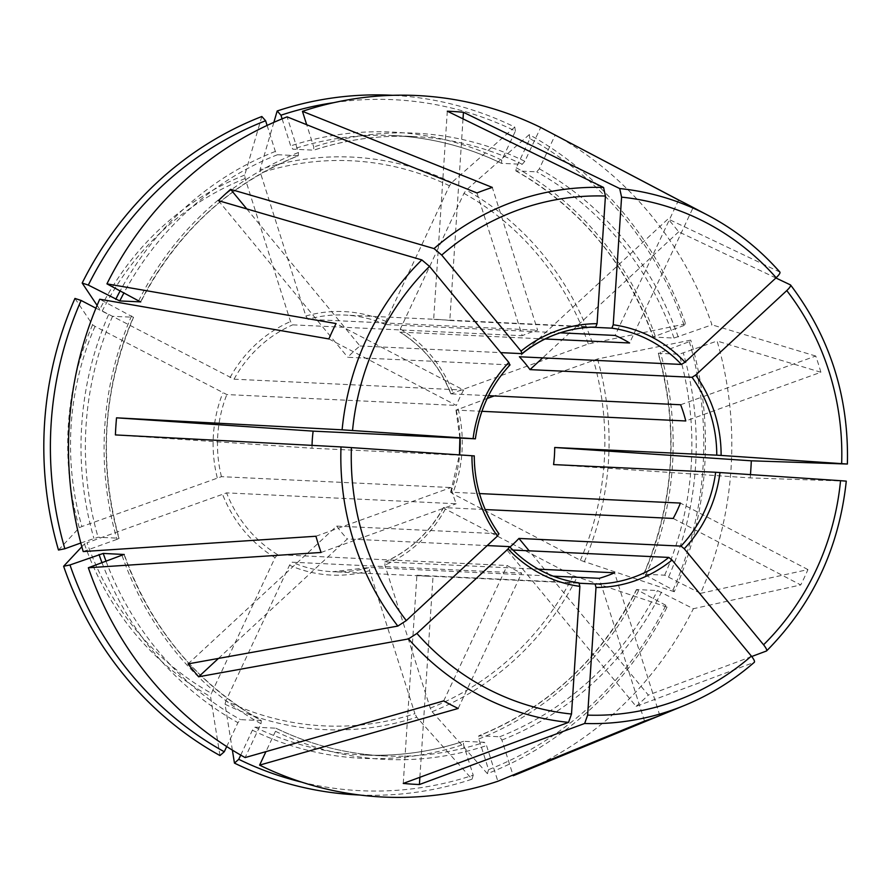 <?xml version="1.0" encoding="UTF-8"?>
<svg xmlns="http://www.w3.org/2000/svg" width="892" height="892" viewBox="0 0 892 892"><rect width="100%" height="100%" fill="white"/><g stroke="black" fill="none" stroke-linecap="round" stroke-linejoin="round"><path stroke-width="0.67" stroke-dasharray="4.46 3.34" d="M218.451 658.419L347.334 538.958L487.21 545.57M188.045 663.904L336.708 526.09A128.47 121.323 92.7 0 0 347.334 538.958M529.893 138.639L529.257 134.625A350.244 330.765 92.7 0 1 685.602 323.919L684.175 325.435A345.895 326.662 92.7 0 0 529.893 138.639L516.245 167.741L515.922 170.874L536.739 171.855L539.314 168.833L555.159 135.06M515.777 170.829L515.922 170.874A310.048 292.799 92.7 0 1 653.189 337.065L674.006 338.057L711.961 324.822A351.158 331.623 92.7 0 0 555.181 135.004M529.257 134.625L466.237 190.052L463.963 193.352L400.341 328.981L400.029 332.114L545.079 338.982M450.861 393.851C440.258 367.27 423.254 346.676 399.85 332.058L400.029 332.114A128.47 121.323 -87.3 0 1 451.04 393.885L488.537 395.669M680.418 200.912L693.117 207.591L629.607 342.985M686.762 204.134A279.174 263.653 -87.3 0 1 693.117 207.591M678.634 200.042L615.123 335.437M419.876 777.3L433.044 576.321L579.399 583.245M403.262 783.432L416.91 575.228A128.47 121.323 92.7 0 0 427.279 576.187A128.47 121.323 92.7 0 0 433.044 576.321M476.964 192.951L522.255 335.715A128.47 121.323 -87.3 0 1 537.597 330.185L492.306 187.42M261.835 116.506L244.731 175.055L245.144 178.534L290.513 321.544L292.665 324.844L522.255 335.715M267.098 125.426L275.349 151.428L277.501 154.729L298.463 155.687C229.077 183.975 176.516 232.712 140.791 301.886M140.702 301.708A310.048 292.799 92.7 0 1 298.318 155.71L298.419 152.521L287.101 116.852M684.621 705.394A268.18 253.261 92.7 0 0 754.208 662.343L636.107 706.386L506.734 549.751L512.867 550.041M636.107 706.386A336.953 318.21 92.7 0 0 648.317 695.08L529.157 550.81M506.734 549.751A128.47 121.323 92.7 0 0 509.934 547.064M328.869 338.938L456.414 405.436A128.47 121.323 -87.3 0 1 463.628 390.06L336.072 323.562M74.961 298.43L92.59 324.777L95.02 326.383L226.836 394.565L456.414 405.436M95.923 308.186L112.559 316.314L133.566 317.24C103.115 389.18 98.287 462.87 119.104 538.3M80.815 542.994L98.087 537.229L118.904 538.211A310.048 292.799 92.7 0 1 133.376 317.307L99.737 299.233M846.263 481.123L750.183 477.9L553.575 464.587M282.106 118.848L290.692 145.898L292.844 149.198L313.783 150.168C346.375 139.52 379.68 134.971 413.687 136.532A310.048 292.799 92.7 0 0 313.661 150.179L313.761 146.99L306.692 124.702M333.965 102.625A345.895 326.662 92.7 0 1 515.409 131.091L501.761 160.192L501.438 163.325L522.255 164.306L524.831 161.285L540.697 127.456M522.255 164.306A310.048 292.799 92.7 0 0 413.687 136.532L392.859 135.551C430.725 137.413 466.884 146.667 501.315 163.292L501.438 163.325A310.048 292.799 92.7 0 0 392.859 135.551A310.048 292.799 92.7 0 0 292.844 149.198M515.409 131.091L514.773 127.065A350.244 330.765 92.7 0 0 392.725 95.31M514.773 127.065L451.753 182.503L449.479 185.792L385.857 321.432L385.545 324.565L560.187 332.827M273.855 122.36L260.074 169.525L260.486 172.992L305.856 316.013L308.008 319.314L537.597 330.185M385.422 324.543L385.545 324.565A128.47 121.323 -87.3 0 0 344.892 315.054A128.47 121.323 -87.3 0 0 308.008 319.314M97.094 305.365L99.793 309.401L102.234 311.007L234.038 379.189L463.628 390.06M131.603 315.846A313.471 296.032 92.7 0 0 116.964 539.37L119.082 538.289M116.964 539.37L83.201 551.546M58.482 550.041L79.288 527.763L81.908 526.536L221.45 476.674L451.04 487.545A128.47 121.323 -87.3 0 0 456.18 503.746L226.59 492.886L87.048 542.737A282.887 267.154 92.7 0 0 211.415 693.318L275.048 557.678L277.613 554.657L507.202 565.517A128.47 121.323 -87.3 0 0 521.686 573.077L292.097 562.205L289.521 565.238L225.899 700.878A282.887 267.154 92.7 0 0 414.903 713.667L369.533 570.657L369.634 567.457L553.085 576.143M226.713 746.559L237.93 722.654L240.494 719.632L261.467 720.658C196.374 683.261 150.625 627.868 124.244 554.478M124.122 554.646A310.048 292.799 92.7 0 0 261.311 720.613L260.999 723.746L245.133 757.576M81.841 546.751L84.428 543.975L87.048 542.737M219.967 755.546L210.557 696.685L211.415 693.318M301.808 782.173A345.895 326.662 92.7 0 0 473.217 775.193L463.483 744.497L463.572 741.308L484.401 742.289L486.553 745.589L497.87 781.258M463.45 741.319L463.572 741.308A310.048 292.799 92.7 0 1 363.557 754.955C397.564 756.516 430.869 751.967 463.461 741.319M240.728 755.1L252.414 730.202L254.978 727.181L275.929 728.195C310.36 744.831 346.509 754.074 384.374 755.937A310.048 292.799 92.7 0 0 484.401 742.289M254.978 727.181A310.048 292.799 92.7 0 0 363.557 754.955L384.374 755.937A310.048 292.799 92.7 0 1 275.795 728.162L275.483 731.295L265.939 751.633M359.61 795.006A350.244 330.765 92.7 0 0 472.046 779.184L416.72 717.213L414.903 713.667M473.217 775.193L472.046 779.184M232.377 750.127L225.04 704.234L225.899 700.878M488.56 769.651L487.389 773.654A350.244 330.765 92.7 0 0 667.049 607.106L665.845 605.311A345.895 326.662 92.7 0 1 488.56 769.651L478.814 738.966L478.915 735.777L499.732 736.759L501.895 740.059L512.989 775.048M665.845 605.311L636.654 589.556L657.471 590.549L693.363 608.723L800.737 584.94L673.181 518.442M518.653 773.554A351.158 331.623 92.7 0 0 693.363 608.723M487.389 773.654L432.062 711.682L430.245 708.137L384.876 565.127L384.965 561.927L538.355 569.185M667.049 607.106L573.155 575.663L445.376 509.042L443.592 507.581L485.215 509.555M689.326 341.647A345.895 326.662 92.7 0 1 673.059 589.935L643.857 574.18L664.685 575.173L700.577 593.347A351.158 331.623 92.7 0 0 717.101 341.034L679.158 354.258L658.329 353.277L689.326 341.647L690.742 340.12L597.506 358.974L494.201 395.937M673.059 589.935L674.263 591.742A350.244 330.765 92.7 0 0 690.742 340.12M674.263 591.742L580.369 560.288L452.59 493.666L450.806 492.206L479.495 493.566M487.177 398.468L456.191 410.097L481.903 411.312M450.616 492.272L450.806 492.206A128.47 121.323 -87.3 0 0 459.614 454.898M456.002 410.019L456.191 410.097A128.47 121.323 -87.3 0 1 460.082 438.095M685.602 323.919L588.341 343.922L450.861 393.818M416.91 575.228L578.964 582.9A128.47 121.323 -87.3 0 1 509.399 546.618M336.708 526.09L498.773 533.762A128.47 121.323 -87.3 0 1 474.076 455.901L312.01 448.23A128.47 121.323 92.7 0 1 312.044 445.376M246.772 208.918L359.978 345.973A128.47 121.323 92.7 0 0 347.768 357.291L510.034 364.884M359.978 345.973L500.735 352.63M463.015 118.859L449.802 320.496A128.47 121.323 92.7 0 0 439.433 319.537A128.47 121.323 92.7 0 0 433.668 319.403L595.722 327.074M449.802 320.496L591.084 327.186M700.577 593.347L807.94 569.575A279.174 263.653 -87.3 0 1 800.737 584.94M807.94 569.575L680.395 503.077M636.464 589.623L636.654 589.556A310.048 292.799 92.7 0 1 478.915 735.777L478.77 735.8C548.167 707.512 600.729 658.775 636.453 589.601M443.402 507.637L443.592 507.581A128.47 121.323 -87.3 0 1 384.965 561.927L384.82 561.96M218.395 200.644L347.768 357.291M644.503 721.082L599.212 578.317M659.846 715.551L614.555 572.787M447.305 111.199L433.668 319.403M443.692 700.911L507.202 565.517M458.176 708.46L521.686 573.077M775.895 277.981L678.667 231.82A336.953 318.21 92.7 0 0 668.041 218.953L519.378 356.767M678.667 231.82L542.682 357.87M315.935 536.248L451.04 487.545M321.087 552.46L456.18 503.746M750.183 477.9A336.953 318.21 92.7 0 0 750.462 474.589M684.175 325.435L653.011 336.998C626.608 263.631 580.87 208.226 515.766 170.829M643.645 574.258C674.129 502.308 678.957 428.617 658.129 353.187L658.329 353.277A310.048 292.799 92.7 0 1 643.857 574.18L643.667 574.247M680.629 404.756L815.734 356.042A279.174 263.653 -87.3 0 1 820.874 372.254L685.77 420.968M475.369 438.808L475.191 438.808A128.47 121.323 -87.3 0 1 509.834 364.962M427.279 576.187L332.749 571.716L369.634 567.457A128.47 121.323 -87.3 0 1 332.749 571.716A128.47 121.323 -87.3 0 1 292.097 562.205M779.942 272.127L668.041 218.953M815.734 356.042L711.961 324.822M115.403 434.917L312.01 448.23M751.722 656.512L648.317 695.08M820.874 372.254L717.101 341.034M501.761 160.192A313.471 296.032 92.7 0 0 290.692 145.898M524.831 161.285A313.471 296.032 92.7 0 0 313.761 146.99M451.753 182.503A286.588 270.655 92.7 0 0 260.074 169.525M449.479 185.792A282.887 267.154 92.7 0 0 260.486 172.992M305.856 316.013A131.904 124.568 -87.3 0 1 385.857 321.432M277.501 154.729A310.048 292.799 92.7 0 0 124.021 292.766M275.349 151.428A313.471 296.032 92.7 0 0 120.219 290.781M298.419 152.521A313.471 296.032 92.7 0 0 138.817 300.47M244.731 175.055A286.588 270.655 92.7 0 0 99.793 309.401M245.144 178.534A282.887 267.154 92.7 0 0 102.234 311.007M230.013 377.628A131.904 124.568 -87.3 0 1 290.513 321.544M112.559 316.314A310.048 292.799 92.7 0 0 98.087 537.229M108.534 314.753A313.471 296.032 92.7 0 0 93.894 538.277M92.59 324.777A286.588 270.655 92.7 0 0 79.288 527.763M95.02 326.383A282.887 267.154 92.7 0 0 81.908 526.536M217.247 477.733A131.904 124.568 -87.3 0 1 222.799 393.004M106.092 561.358A310.048 292.799 92.7 0 0 240.494 719.632M102.045 562.819A313.471 296.032 92.7 0 0 237.93 722.654M122.104 555.582A313.471 296.032 92.7 0 0 260.999 723.746M84.428 543.975A286.588 270.655 92.7 0 0 210.557 696.685M275.048 557.678A131.904 124.568 -87.3 0 1 222.398 493.945M252.414 730.202A313.471 296.032 92.7 0 0 463.483 744.497M275.483 731.295A313.471 296.032 92.7 0 0 486.553 745.589M225.04 704.234A286.588 270.655 92.7 0 0 416.72 717.213M369.533 570.657A131.904 124.568 -87.3 0 1 289.521 565.238M499.732 736.759A310.048 292.799 92.7 0 0 657.471 590.549M501.895 740.059A313.471 296.032 92.7 0 0 661.496 592.11M432.062 711.682A286.588 270.655 92.7 0 0 577.001 577.325M430.245 708.137A282.887 267.154 92.7 0 0 573.155 575.663M445.376 509.042A131.904 124.568 -87.3 0 1 384.876 565.127M664.685 575.173A310.048 292.799 92.7 0 0 679.158 354.258M668.699 576.734A313.471 296.032 92.7 0 0 683.35 353.21M584.204 561.96A286.588 270.655 92.7 0 0 597.506 358.974M580.369 560.288A282.887 267.154 92.7 0 0 593.481 360.134M458.131 408.937A131.904 124.568 -87.3 0 1 452.59 493.666M674.006 338.057A310.048 292.799 92.7 0 0 536.739 171.855M678.21 336.998A313.471 296.032 92.7 0 0 539.314 168.833M592.366 342.762A286.588 270.655 92.7 0 0 466.237 190.052M588.341 343.922A282.887 267.154 92.7 0 0 463.963 193.352M400.341 328.981A131.904 124.568 -87.3 0 1 452.991 392.725M234.038 379.189A128.47 121.323 -87.3 0 1 292.665 324.844M221.45 476.674A128.47 121.323 -87.3 0 1 226.836 394.565M277.613 554.657A128.47 121.323 -87.3 0 1 226.59 492.886M478.814 738.966A313.471 296.032 92.7 0 0 638.416 591.017M655.129 335.905A313.471 296.032 92.7 0 0 516.245 167.741M645.63 575.641A313.471 296.032 92.7 0 0 660.281 352.117M766.418 651.026A268.18 253.261 92.7 0 0 846.118 481.123M847.233 464.03A268.18 253.261 92.7 0 0 790.401 284.871M385.433 324.543C372.443 318.901 358.93 315.746 344.892 315.054L439.433 319.537M450.594 492.295L459.425 454.887M459.893 438.083L455.979 409.997M384.798 561.96C409.896 550.632 429.431 532.513 443.413 507.604"/><path stroke-width="1.34" d="M416.921 633.443A259.695 245.255 92.7 0 0 571.504 714.035L579.867 586.378A131.904 124.568 -87.3 0 1 508.072 548.948L416.921 633.443L408.458 638.928L198.671 676.76L218.451 658.419M508.072 548.948L509.577 546.696C528.945 566.833 552.092 578.908 578.997 582.9M487.21 545.57L509.399 546.618M498.773 533.762L497.446 536.081L406.306 620.576L397.832 626.072L188.045 663.904A336.953 318.21 92.7 0 0 198.671 676.76M555.159 135.06L680.418 200.912M545.079 338.982L629.607 342.985A128.47 121.323 -87.3 0 0 615.123 335.437L560.187 332.827M306.692 124.702L302.444 111.322A351.158 331.623 92.7 0 1 540.697 127.456L678.634 200.042A279.174 263.653 -87.3 0 1 686.762 204.134L707.813 215.206A268.18 253.261 92.7 0 0 619.706 188.558L463.45 112.292A336.953 318.21 92.7 0 0 447.305 111.199L603.572 187.465A268.18 253.261 92.7 0 0 519.501 199.652A268.18 253.261 92.7 0 0 434.025 248.589L230.593 189.338A336.953 318.21 92.7 0 0 218.395 200.644L421.816 259.906A268.18 253.261 92.7 0 0 342.115 429.821L116.529 417.824A336.953 318.21 92.7 0 0 115.403 434.917L341 446.914A268.18 253.261 92.7 0 0 397.832 626.072M512.867 550.041L668.799 557.422L672.044 560.042A131.904 124.568 -87.3 0 1 596.001 587.471L587.638 715.128L584.661 723.479L419.407 784.525L419.876 777.3M596.001 587.471L595.109 583.992L579.399 583.245M571.504 714.035L568.527 722.386L403.262 783.432A336.953 318.21 92.7 0 0 419.407 784.525M302.444 111.322L492.306 187.42A279.174 263.653 -87.3 0 0 490.723 187.944A279.174 263.653 -87.3 0 0 476.964 192.951L287.101 116.852A351.158 331.623 92.7 0 0 106.94 283.857L336.072 323.562A279.174 263.653 -87.3 0 0 328.869 338.938L99.737 299.233A351.158 331.623 92.7 0 0 83.201 551.546L315.935 536.248A279.174 263.653 -87.3 0 0 321.087 552.46L88.341 567.758A351.158 331.623 92.7 0 0 245.133 757.576L443.692 700.911A279.174 263.653 -87.3 0 0 458.176 708.46L259.605 765.124A351.158 331.623 92.7 0 0 497.87 781.258L644.503 721.082A279.174 263.653 -87.3 0 0 659.846 715.551L513.201 775.728A351.158 331.623 92.7 0 0 518.653 773.554L684.621 705.394C710.021 694.924 733.28 680.54 754.364 662.254L754.208 662.343C755.033 661.619 754.086 659.534 751.376 656.088L672.044 560.042M267.098 125.426L265.615 120.743L261.835 116.506A350.244 330.765 92.7 0 0 82.175 283.054L97.094 305.365M529.157 550.81L518.943 538.433L680.997 546.105L684.253 548.736L763.574 644.771C766.295 648.228 767.243 650.313 766.418 651.026L751.722 656.512M509.934 547.064A128.47 121.323 92.7 0 0 518.943 538.433M95.923 308.186L81.116 300.459L74.961 298.43A350.244 330.765 92.7 0 0 58.482 550.041L64.848 548.747L80.815 542.994M750.462 474.589A336.953 318.21 92.7 0 0 751.309 460.807L554.701 447.494A128.47 121.323 92.7 0 1 553.575 464.587L715.64 472.258A128.47 121.323 -87.3 0 1 680.997 546.105M763.574 644.771A259.695 245.255 92.7 0 0 840.543 480.688L715.64 472.258M840.543 480.688L846.118 481.123M333.965 102.625A345.895 326.662 92.7 0 0 280.947 115.213L277.178 110.976L273.855 122.36M392.725 95.31A350.244 330.765 92.7 0 0 277.178 110.976M265.615 120.743A345.895 326.662 92.7 0 0 88.319 285.083L119.773 300.95L140.78 301.875M140.702 301.708A310.048 292.799 92.7 0 0 140.59 301.931L106.94 283.857M88.319 285.083L82.175 283.054M81.116 300.459A345.895 326.662 92.7 0 0 64.848 548.747M69.989 564.959L63.622 566.253A350.244 330.765 92.7 0 0 219.967 755.546L224.271 751.755A345.895 326.662 92.7 0 1 69.989 564.959L103.227 553.43L124.233 554.49M124.122 554.646A310.048 292.799 92.7 0 1 124.044 554.423L88.341 567.758M63.622 566.253L81.841 546.751M265.939 751.633L259.605 765.124M359.61 795.006A350.244 330.765 92.7 0 1 234.451 763.095L238.755 759.315A345.895 326.662 92.7 0 0 301.808 782.173M234.451 763.095L232.377 750.127M512.989 775.048L513.201 775.728M494.201 395.937L487.177 398.468M553.085 576.143L599.212 578.317A128.47 121.323 -87.3 0 0 614.555 572.787L538.355 569.185M116.529 417.824L313.137 431.137A128.47 121.323 92.7 0 0 312.044 445.376M313.137 431.137L475.191 438.808L342.115 429.821M500.735 352.63L522.032 353.645L521.028 351.125L441.707 255.079L434.025 248.589M591.084 327.186L611.867 328.167A128.47 121.323 -87.3 0 1 681.432 364.438L519.378 356.767A128.47 121.323 92.7 0 1 529.993 369.623L692.058 377.294A128.47 121.323 -87.3 0 1 716.755 455.165L554.701 447.494M485.215 509.555L673.181 518.442A128.47 121.323 -87.3 0 0 680.395 503.077L479.495 493.566M481.903 411.312L685.77 420.968A128.47 121.323 -87.3 0 0 680.629 404.756L488.537 395.669M230.593 189.338L246.772 208.918M463.45 112.292L463.015 118.859M613.217 324.788A131.904 124.568 -87.3 0 1 685.011 362.219L776.163 277.724A259.695 245.255 92.7 0 0 621.579 197.132L613.217 324.788L611.867 328.167M621.579 197.132L619.706 188.558M238.755 759.315L240.728 755.1M542.682 357.87L529.993 369.623M692.058 377.294L695.626 375.086L786.777 290.591C789.922 287.536 791.126 285.63 790.401 284.871L775.895 277.981M695.626 375.086A131.904 124.568 -87.3 0 1 721.115 455.433L847.389 464.03C849.028 396.973 830.095 337.31 790.591 285.016L790.401 284.871M521.028 351.125A131.904 124.568 -87.3 0 1 597.071 323.696L595.722 327.074C568.561 327.397 544.042 336.239 522.21 353.611M473.083 438.641A131.904 124.568 -87.3 0 1 508.83 362.431L509.834 364.962M280.947 115.213L282.106 118.848M497.446 536.081A131.904 124.568 -87.3 0 1 471.957 455.734L474.076 455.901M579.867 586.378L578.964 582.9M224.271 751.755L226.713 746.559M685.011 362.219L681.432 364.438M721.115 455.433L716.755 455.165M776.163 277.724C779.307 274.68 780.511 272.774 779.786 272.004A268.18 253.261 92.7 0 0 707.813 215.206C735.097 229.612 759.137 248.589 779.931 272.116M597.071 323.696L605.434 196.039L603.572 187.465M508.83 362.431L429.509 266.396L421.816 259.906M471.957 455.734L341 446.914M847.233 464.03L751.309 460.807M124.021 292.766A310.048 292.799 92.7 0 0 119.773 300.95M120.219 290.781A313.471 296.032 92.7 0 0 115.748 299.377M103.227 553.43A310.048 292.799 92.7 0 0 106.092 561.358M99.034 554.49A313.471 296.032 92.7 0 0 102.045 562.819M460.082 438.095A128.47 121.323 -87.3 0 1 459.614 454.898M668.799 557.422A128.47 121.323 -87.3 0 1 626.229 579.599A128.47 121.323 -87.3 0 1 595.109 583.992M522.288 353.433A128.47 121.323 -87.3 0 1 595.722 327.074M720 472.526A131.904 124.568 -87.3 0 1 684.253 548.736M587.638 715.128A259.695 245.255 92.7 0 0 751.376 656.088M584.661 723.479A268.18 253.261 92.7 0 0 684.621 705.394M841.658 463.595A259.695 245.255 92.7 0 0 786.777 290.591M605.434 196.039A259.695 245.255 92.7 0 0 441.707 255.079M429.509 266.396A259.695 245.255 92.7 0 0 352.541 430.479M408.458 638.928A268.18 253.261 92.7 0 0 568.527 722.386M351.415 447.572A259.695 245.255 92.7 0 0 406.306 620.576M459.425 454.887L459.893 438.083M510.068 364.873C490.879 385.522 479.316 410.186 475.38 438.842M498.996 533.873C482.672 510.815 474.421 484.813 474.265 455.868M766.607 650.904C812.601 604.397 839.149 547.811 846.274 481.145"/></g></svg>
